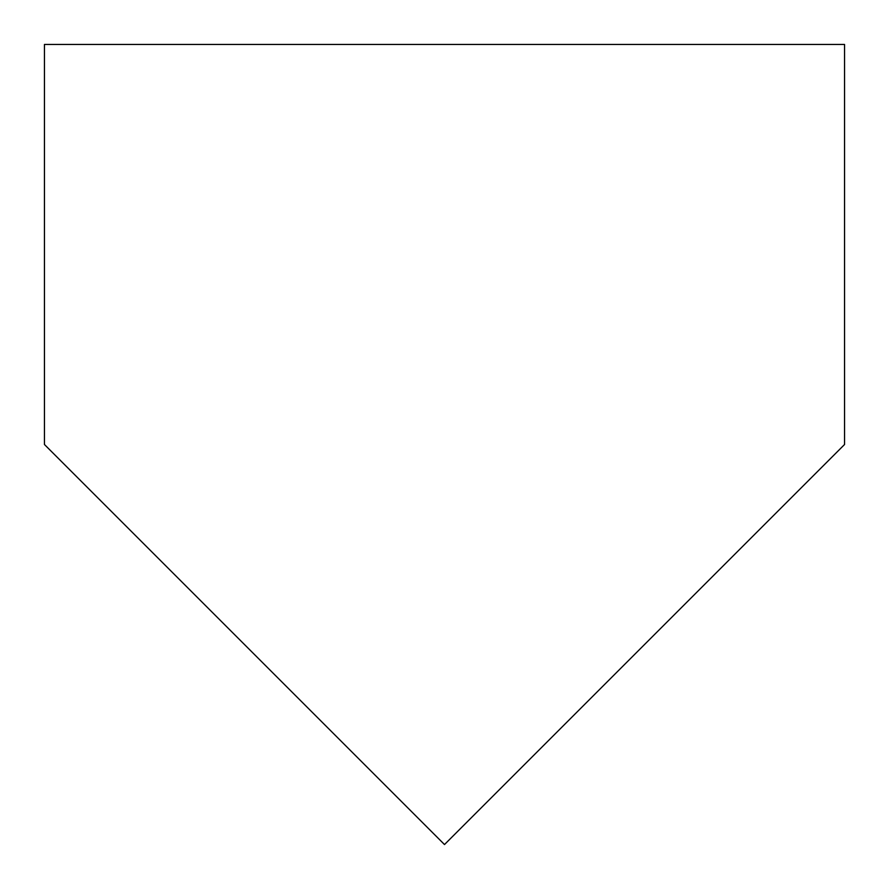 <?xml version="1.0" encoding="UTF-8"?>
<svg xmlns="http://www.w3.org/2000/svg" width="889" height="889" viewBox="0 0 889 889"><rect width="100%" height="100%" fill="white"/><g stroke="black" fill="none" stroke-linecap="round" stroke-linejoin="round"><path stroke-width="1.33" d="M444.5 844.55L44.45 444.5L44.45 44.45L844.55 44.45L844.55 444.5L444.5 844.55L844.55 444.5L844.55 44.45L44.45 44.45L44.45 444.5L444.5 844.55"/></g></svg>
